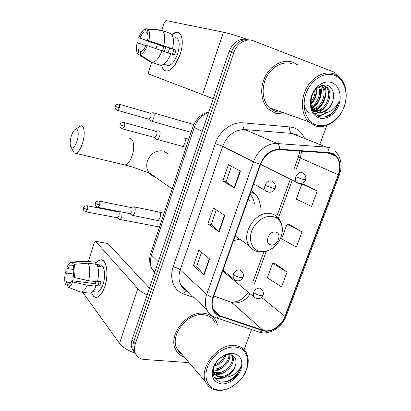 <?xml version="1.0" encoding="UTF-8"?>
<svg xmlns="http://www.w3.org/2000/svg" width="411" height="411" viewBox="0 0 411 411"><rect width="100%" height="100%" fill="white"/><g stroke="black" fill="none" stroke-linecap="round" stroke-linejoin="round"><path stroke-width="0.62" d="M233.494 240.671L239.747 239.156M260.456 207.242C260.148 202.361 258.642 198.169 255.945 194.675L251.306 190.499M247.915 39.59C239.5 37.91 233.248 41.84 229.158 51.37L132.054 339.712C131.017 342.882 130.981 345.815 131.941 348.502L134.171 352.027M250.345 40.098C241.894 38.403 235.606 42.354 231.485 51.95L133.673 341.844C132.63 345.029 132.589 347.973 133.554 350.67L135.794 354.21L133.554 350.67C132.589 347.973 132.63 345.029 133.673 341.844L231.485 51.95C235.606 42.354 241.894 38.403 250.345 40.098M293.161 62.359C283.765 58.686 271.532 64.558 265.542 75.896C259.485 87.194 260.805 101.728 268.239 108.946L275.159 113.189L282.203 113.96L275.159 113.189L268.239 108.946C260.805 101.728 259.485 87.194 265.542 75.896C271.532 64.558 283.765 58.686 293.161 62.359L297.775 65L293.161 62.359M204.277 313.352C187.58 310.408 167.94 334.523 175.394 348.985C177.218 352.977 180.203 355.674 184.349 357.082C180.203 355.674 177.218 352.977 175.394 348.985C167.94 334.523 187.58 310.408 204.277 313.352C209.687 314.091 213.622 316.681 216.083 321.119C213.622 316.681 209.687 314.091 204.277 313.352M331.369 153.467L335.972 156.288C340.046 161.071 340.806 167.226 338.253 174.757L284.931 316.367C281.561 325.908 270.464 333.023 262.994 330.254L220.044 315.818C217.142 314.811 214.984 312.92 213.571 310.146C211.814 306.416 211.737 302.177 213.345 297.42L260.569 164.421C264.679 154.793 271.029 149.892 279.624 149.717L328.908 153.026L331.369 153.467M331.533 153.026L329.011 152.573L279.721 149.244C270.911 149.419 264.396 154.444 260.184 164.318L212.955 297.369C210.309 306.77 212.6 313.054 219.828 316.223L262.783 330.644C270.443 333.48 281.818 326.185 285.27 316.408L338.582 174.85C342.271 165.515 339.044 155.101 331.533 153.026M287.073 272.051L272.647 263.292L267.314 277.8L281.556 286.863L287.073 272.051L274.913 263.513M317.282 190.971L301.823 183.964L296.259 199.099L311.517 206.445L317.282 190.971L304.042 184.457M302.013 231.953L287.084 224.052L281.633 238.863L296.372 247.088L302.013 231.953L289.323 224.401M217.44 324.572L216.083 321.119L217.44 324.572M244.108 349.699L251.542 329.545M319.979 143.927L326.76 125.53M338.741 76.687L335.664 73.117L333.403 71.868L253.484 40.848C246.24 37.797 236.757 43.366 233.844 52.536L135.306 343.997C134.258 347.197 134.217 350.151 135.183 352.859C136.806 356.84 139.91 359.05 144.487 359.486L189.101 362.625M234.522 187.93L222.788 180.999L228.444 164.677L240.404 171.14L234.522 187.93L234.162 187.693L240.029 170.94M204.005 275.021L193.422 265.712L198.826 250.119L209.62 258.997L204.005 275.021L203.686 274.697L209.281 258.719M219.089 231.984L207.94 223.836L213.468 207.884L224.832 215.585L219.089 231.984L218.744 231.701L224.478 215.343M207.94 223.836L211.233 224.498M216.33 209.826L211.223 224.524L218.744 231.701M193.422 265.712L196.725 266.241M201.549 252.359L196.71 266.277L203.686 274.697M222.788 180.999L226.071 181.801M231.46 166.306L226.065 181.816L234.162 187.693M287.084 224.052L289.467 224.427M301.823 183.964L304.181 184.488M272.647 263.292L275.057 263.528M171.819 34.555C176.704 30.635 180.033 31.668 181.816 37.648C182.761 42.241 182.227 47.758 180.224 54.201L175.158 64.712C168.546 72.886 164.04 73.066 161.641 65.251C162.509 69.187 164.302 71.113 167.02 71.041C172.117 69.988 176.514 64.373 180.224 54.201C184.123 42.636 182.119 31.498 176.566 32.197L171.819 34.555M247.201 39.384C237.126 35.849 229.189 33.45 223.394 32.186L165.849 20.55L164.22 22.687L161.754 30.45M213.227 98.686L148.931 74.108C148.402 73.754 148.33 72.875 148.715 71.478L151.623 62.328M155.98 48.626L157.31 44.429M175.122 37.555C179.437 38.439 180.326 43.751 177.783 53.487C175.107 60.864 171.916 64.938 168.202 65.714L166.065 65.01M164.287 51.483L165.71 47.198L139.879 38.11C141.43 34.611 143.115 32.5 144.929 31.781L147.169 32.587M170.868 53.815L174.321 55.012L175.209 52.587L175.908 50.096L172.476 48.827C174.182 41.079 173.648 36.019 170.868 33.651L162.232 30.491L147.909 29.217L146.943 32.289C148.099 33.769 148.314 36.425 147.6 40.263L173.904 49.526L172.363 54.334M168.058 52.798L169.702 48.046M162.443 50.846L163.819 46.664L138.687 37.776C140.798 32.721 143.136 29.72 145.7 28.775L144.929 31.781M163.67 64.275L165.602 64.861L163.732 64.234M170.884 53.779C167.847 60.854 164.539 64.722 160.942 65.37L152.055 62.493L139.94 54.576L140.891 51.534C142.699 50.923 144.405 48.837 146.023 45.277L170.884 53.779M172.476 48.827L147.6 40.263M162.232 30.491C164.95 32.849 165.448 37.935 163.727 45.744M162.129 50.733C159.108 57.879 155.831 61.799 152.296 62.482L152.055 62.493M140.881 51.565L138.928 50.902L137.983 53.923L150.046 61.799L151.983 62.446M147.909 29.217C149.727 31.113 150.046 34.914 148.864 40.612M147.277 45.647C144.975 50.995 142.53 53.969 139.94 54.576M137.983 53.923C136.277 51.894 136.005 48.133 137.161 42.652L145.869 45.616M138.928 50.902C137.834 49.361 137.639 46.731 138.348 43.001M161.246 30.404L160.141 29.998L145.884 28.729M139.879 38.11L138.687 37.776M165.71 47.198L163.819 46.664M175.908 50.096L173.904 49.526M316.393 124.985C326.55 128.355 339.27 119.914 344.017 106.947C348.908 94.037 344.701 79.231 334.549 75.383C324.469 71.329 310.865 79.821 306.051 93.467C301.083 107.06 306.169 121.815 316.393 124.985M315.242 125.864C324.983 129.049 337.097 122 342.779 110.127C348.538 98.296 346.92 83.448 338.777 76.718L334.205 74.026C324.978 70.373 312.714 76.492 306.534 88.108C300.292 99.688 301.32 114.464 308.558 121.687L315.242 125.864M292.591 63.967C283.765 60.535 272.298 66.073 266.698 76.713C261.036 87.312 262.3 100.942 269.292 107.692L275.714 111.622L282.357 112.352M314.739 111.191L312.571 110.657M320.498 112.789C327.022 111.936 331.225 107.554 333.11 99.642C334.359 92.871 332.699 88.206 328.137 85.642C322.347 82.914 314.323 88.283 311.743 96.621C309.55 106.13 311.836 112.691 318.607 116.298C322.897 117.834 327.207 117.048 331.543 113.934C334.975 110.929 337.313 107.076 338.561 102.365C334.205 110.312 328.183 113.79 320.498 112.789L317.492 112.29L314.153 110.312L310.88 104.959M322.07 85.283L324.572 85.74L326.925 87.209C334.564 93.636 326.488 112.424 315.365 111.247M316.331 111.905L312.997 109.932L311.625 108.417M322.543 85.159L325.743 86.885C333.157 93.127 325.774 111.335 314.857 110.888M315.982 89.218C316.604 94.54 314.867 99.277 310.767 103.438M315.021 90.348C315.155 94.556 313.742 98.429 310.783 101.964M319.152 86.582C323.025 92.526 319.054 103.993 311.774 107.179M318.433 87.06C321.5 92.871 317.888 103.063 311.42 106.434M321.623 85.421L322.229 85.93C329.011 91.638 323.462 108.057 313.423 109.578M312.74 109.686L312.134 109.747M321.078 85.622C327.644 91.16 322.64 106.958 312.982 109.054M312.283 109.213L311.939 109.275M314.215 110.872L312.555 110.626M333.11 99.642C331.42 107.697 323.606 113.909 316.989 112.105M331.898 82.611C324.721 79.801 315.134 85.842 311.713 95.48C308.183 105.077 311.713 115.589 318.982 117.911C326.2 120.377 335.34 114.366 338.726 105.072C342.214 95.814 339.132 85.283 331.898 82.611M338.561 102.365C335.89 110.189 331.127 115.065 324.269 116.991M325.034 113.082C322.599 114.684 320.051 115.568 317.395 115.727M308.527 112.501C306.221 110.282 304.731 107.451 304.058 104.014M326.206 105.668C324.274 108.596 321.89 110.842 319.044 112.398M318.659 112.604L314.96 113.914M321.941 103.757C320.025 106.824 317.621 109.172 314.739 110.8M314.163 111.104L313.105 111.587M317.78 101.81L312.283 108.067M316.28 88.91L316.1 92.645M313.727 99.796L310.793 103.998M326.175 112.891C323.529 114.772 320.729 115.784 317.78 115.928M324.716 86.089C328.271 93.806 323.57 106.577 315.509 110.867M314.821 111.237L313.316 111.915M320.513 85.858C323.185 92.927 319.29 103.916 312.54 108.458M316.789 88.406C317.138 94.438 315.16 99.868 310.85 104.702M71.252 136.277C69.752 141.908 69.788 145.72 71.355 147.719C73.281 148.633 75.198 146.352 77.104 140.865C79.374 133.78 77.915 126.855 74.853 129.655C73.451 130.893 72.249 133.097 71.252 136.277M75.362 129.311L80.952 125.848C84.389 125.134 85.349 134.34 82.601 142.961C80.535 149.193 78.218 152.635 75.655 153.298L74.16 152.841L72.839 150.426M270.906 244.91C277.656 246.543 282.562 233.212 275.596 232.081C268.784 230.34 263.857 243.913 270.906 244.91M249.426 200.619L248.162 199.361M254.404 203.609C253.839 200.265 252.595 197.352 250.679 194.876L250.032 194.095M150.364 120.7L151.191 121.096C152.198 120.891 153.056 119.791 153.765 117.803C154.464 115.244 154.325 113.575 153.349 112.794L152.887 112.706M148.505 119.103L148.931 119.226L150.786 116.837C151.289 114.988 151.197 113.78 150.493 113.215M118.902 219.022L119.729 219.428C120.551 219.258 121.245 218.349 121.82 216.7L121.99 212.076M117.058 217.738L117.392 217.804L118.897 215.826C119.38 214.049 119.324 212.77 118.712 211.989L87.209 205.741M156.206 139.031L157.079 139.416C159.401 139.452 161.348 131.787 159.242 130.893L158.697 130.78M154.289 137.408L154.747 137.531L156.637 135.152C157.156 133.251 157.048 131.993 156.319 131.366M131.628 214.907L132.558 215.369C134.654 215.369 136.257 208.326 134.448 207.057L133.739 206.82L131.063 207.493M129.784 213.607L130.164 213.679L131.767 211.624C132.27 209.78 132.193 208.459 131.535 207.663L99.272 201.087M95.373 264.216C99.246 258.668 102.555 258.427 105.303 263.492C107.615 269.714 107.461 277.379 104.841 286.498L102.324 292.293C97.864 298.925 94.263 299.049 91.525 292.658C92.732 296.007 94.443 297.585 96.672 297.384C99.837 296.711 102.56 293.079 104.841 286.498C109.079 274.137 106.403 258.519 100.623 259.85C98.815 260.122 97.068 261.576 95.373 264.216M147.133 294.944C142.874 292.868 139.771 290.767 137.824 288.63L95.691 241.463L95.321 241.303L94.289 242.706L88.365 261.334M134.844 353.095C127.595 350.465 122.493 347.244 119.544 343.421L82.729 292.313M95.532 241.339L107.888 243.497L149.409 288.183M73.677 269.498L67.733 268.666C68.735 266.477 69.803 265.27 70.933 265.038L73.682 265.424L70.933 265.038M88.247 263.163L74.016 264.345L73.163 267.063C73.934 269.467 73.959 272.529 73.25 276.254L74.155 277.492L88.627 280.723L97.407 281.895C99.03 274.553 98.866 268.737 96.914 264.443L88.247 263.163C90.132 267.474 90.261 273.33 88.627 280.723M97.577 281.186L101.101 281.658L99.693 286.01L95.357 285.445L95.999 286.272L87.214 285.136L72.752 281.941L71.858 280.682L98.234 284.15L99.246 281.407M96.955 264.514L99.986 264.961C104.199 264.011 106.105 275.344 103.053 284.263C101.404 289.041 99.426 291.676 97.124 292.17L95.886 292.016M95.999 286.272C94.211 290.49 92.239 292.802 90.076 293.218L88.694 293.048M87.214 285.136C85.437 289.385 83.484 291.723 81.363 292.149L79.318 291.569M74.016 264.345C75.249 267.664 75.29 272.046 74.155 277.492M72.752 281.941C71.262 285.357 69.685 287.094 68.031 287.15L66.972 286.775L67.815 284.083L68.791 284.212M70.759 282.629L66.418 282.064L65.575 284.741L67.389 285.445M65.575 284.741C64.435 281.36 64.419 277.05 65.534 271.81L66.376 272.996L73.615 273.993M73.754 272.118L65.534 271.81M71.858 280.682C70.856 282.825 69.803 284.006 68.699 284.227L67.815 284.083M66.418 282.064C65.693 279.634 65.678 276.613 66.376 272.996M97.7 266.4L100.638 266.831L99.061 264.946L97.022 264.648M93.436 262.09L86.731 261.278L72.572 262.439L71.725 265.141M94.854 264.139L95.357 262.567M84.851 260.805L86.731 261.278M67.733 268.666L66.88 267.489C68.108 264.571 69.459 262.829 70.928 262.269L72.572 262.439M95.768 283.826L95.604 281.653M99.061 264.946L98.558 266.523M98.234 284.15L99.693 286.01M219.387 390.07C223.322 390.214 227.324 389.202 231.398 387.034L238.01 382.266C252.03 370.008 250.618 347.896 235.107 347.11C224.74 346.062 211.506 355.623 207.36 367.383C203.06 379.132 208.922 389.705 219.387 390.07M243.744 375.269C248.598 367.085 249.508 359.666 246.482 352.998C244.129 348.61 240.271 346.124 234.902 345.533C218.39 343.057 198.482 367.768 205.675 381.973C208.115 387.213 212.384 390.029 218.482 390.429C222.598 390.578 226.78 389.525 231.033 387.26L233.022 386.093M214.886 322.075C212.574 317.888 208.87 315.453 203.779 314.759C188.099 312.026 169.722 334.657 176.735 348.199C177.896 350.773 179.628 352.797 181.934 354.267M229.682 354.693C231.157 361.439 221.873 371.087 213.941 369.838L213.16 369.715M231.825 355.181L232.652 356.501C236.166 362.877 226.245 375.007 217.306 373.568L213.895 372.484M231.491 355.063L231.773 355.597C235.282 361.968 225.382 374.072 216.463 372.628L213.643 371.847M223.728 377.283C230.268 375.243 234.28 370.897 235.77 364.244C236.618 358.793 234.645 355.618 229.857 354.708C223.805 353.984 215.934 360.108 213.694 367.424C211.901 375.582 214.475 380.468 221.411 382.076C225.773 382.502 230.042 381.084 234.213 377.832C237.517 374.734 239.675 371.195 240.687 367.213C236.916 373.84 231.265 377.195 223.728 377.283L220.733 377.365C217.681 377 215.441 375.459 214.013 372.736L213.155 369.659M235.77 364.244C234.619 370.861 226.523 377.283 219.87 376.409C216.823 376.044 214.588 374.503 213.16 371.785L212.97 371.359M226.014 355.042C224.19 360.678 220.26 364.331 214.213 366.001M224.75 355.443C222.896 359.913 219.572 363.011 214.783 364.742M228.912 354.657C229.544 361.403 220.81 369.921 213.294 368.934M232.816 353.368C225.434 352.679 216.104 359.461 213.155 367.773C210.73 377.159 213.556 382.549 221.632 383.936C229.035 384.367 237.948 377.688 240.877 369.638C243.425 360.473 240.738 355.053 232.816 353.368M240.687 367.213C238.467 375.387 228.901 382.682 220.856 381.989M223.615 377.298C220.188 378.403 217.095 378.469 214.337 377.504M220.419 373.471L215.143 374.406M215.071 374.406L213.16 374.267M225.151 377.365C221.241 378.875 217.722 379.06 214.588 377.92M225.547 371.57C222.33 373.691 219.058 374.791 215.734 374.873M215.487 374.873L213.247 374.678M222.731 367.491C219.767 369.602 216.664 370.809 213.417 371.107M229.158 51.37L233.844 52.536M132.054 339.712L135.306 343.997M208.547 112.573C201.734 115.065 196.956 120.033 194.218 127.487L202.212 131.386M193.031 126.593L194.218 127.487L151.515 255.195L158.312 261.74M150.75 253.191L150.606 253.628L151.515 255.195C149.912 260.235 150.082 264.828 152.029 268.974L154.634 272.668M255.303 193.905L255.185 194.239M262.994 330.254L231.563 302.378L233.782 302.907C240.25 303.292 245.732 300.271 250.232 293.839M213.823 296.079L231.563 302.378L213.879 295.915M338.253 174.757L300.323 158.009L301.592 151.191M212.955 297.369C210.298 296.65 208.228 295.663 206.748 294.404L253.551 161.8C257.255 150.842 267.987 142.668 277.302 143.547L326.421 147.102L329.483 147.672M296.639 134.721L291.841 133.426L244.92 129.568C234.732 129.604 227.314 135.193 222.654 146.331L180.229 269.868C178.441 275.334 178.6 280.261 180.701 284.648C182.217 287.602 184.447 289.76 187.39 291.116M329.011 152.573C328.99 149.779 328.127 147.955 326.421 147.102L291.841 133.426C290.012 132.357 289.339 130.2 289.822 126.953C296.49 127.749 301.309 131.34 304.263 137.731M194.002 297.513L183.732 293.957C173.899 290.793 169.003 278.776 173.216 266.939L215.287 143.67L222.654 146.331L253.551 161.8L260.184 164.318M213.355 316.532C210.56 315.129 208.449 312.987 207.01 310.094C204.868 305.486 204.776 300.256 206.748 294.404L180.229 269.868C178.497 268.481 176.16 267.504 173.216 266.939M219.828 316.223L216.715 317.96L215.503 317.544M215.287 143.67C219.423 130.96 232.004 121.635 243.055 122.848C242.593 126.234 243.214 128.473 244.92 129.568L277.302 143.547C278.905 144.425 279.711 146.321 279.721 149.244M262.783 330.644L259.639 332.242L258.416 331.836M285.27 316.408L286.313 315.771L339.378 174.958M335.088 151.089C341.161 157.326 342.599 165.253 339.409 174.875L338.582 174.85M243.055 122.848L289.822 126.953M187.241 291.05C185.921 291.142 184.755 292.113 183.732 293.957M220.044 315.818L213.201 309.319M284.931 316.367L261.591 297.415M254.476 283.657L266.251 251.378M278 219.181L292.18 180.326M296.043 169.733L300.323 158.009L298.412 156.976L299.814 151.073M184.626 288.445L183.974 289.072M298.453 156.863L294.096 168.813M202.495 94.818L223.394 32.186M154.659 176.632C152.27 175.949 150.339 174.588 148.869 172.553C146.619 169.188 146.141 165.335 147.431 161.004C150.755 153.277 156.129 149.948 163.547 151.012L168.746 154.161M123.351 164.621L124.831 164.975C127.687 164.436 130.159 161.194 132.244 155.25C135.008 147.015 133.575 138.06 129.732 138.599M260.245 251.47C268.08 252.96 277.687 246.22 281.001 237.049C284.427 227.905 280.764 218.303 272.909 216.618C265.105 214.789 255.015 221.601 251.671 231.11C248.208 240.594 252.364 250.119 260.245 251.47M282.239 231.753C282.737 226.559 281.499 222.12 278.524 218.436C276.675 215.991 274.245 214.414 271.224 213.705C256.788 209.466 240.214 233.72 249.236 245.906C250.905 248.444 253.15 250.171 255.971 251.08M303.755 173.632L302.07 172.574C299.342 172.188 297.245 173.591 295.786 176.792L303.513 179.597L305.563 179.823C306.236 177.454 305.635 175.394 303.755 173.632M117.156 110.225L117.561 110.348C113.539 107.939 115.414 107.107 115.121 106.249L119.349 107.862C119.925 105.57 119.755 104.322 118.841 104.111C114.397 104.44 115.671 106.074 115.121 106.249L115.131 106.218M295.786 176.792C295.072 178.939 295.268 180.737 296.372 182.176L298.612 183.388M148.931 119.226L117.561 110.348L119.349 107.862M261.987 289.611L259.695 288.116C256.942 288.034 254.871 289.508 253.479 292.54C255.55 294.05 258.005 295.067 260.846 295.596C262.316 295.781 263.071 295.601 263.117 295.052C263.744 293.49 263.369 291.676 261.987 289.611M85.658 211.752L85.981 211.814C81.846 209.651 83.705 208.845 83.407 207.889L87.425 209.769C88.011 207.324 87.831 205.962 86.896 205.68C84.245 206.24 83.084 206.974 83.407 207.889L83.438 207.796M117.392 217.804L85.981 211.814L87.425 209.769M253.479 292.54L253.633 296.65L255.221 298.001M122.175 128.792L122.612 128.915C118.466 126.547 120.346 125.602 120.063 124.708L124.43 126.429C125.031 124.03 124.836 122.719 123.85 122.488C119.318 122.884 120.634 124.512 120.063 124.708L120.074 124.661M273.551 182.289L271.568 180.989C268.702 180.619 266.528 182.063 265.054 185.325L272.853 188.217C274.445 188.603 275.216 188.649 275.154 188.356C275.807 186.126 275.272 184.102 273.551 182.289M181.523 145.946L182.191 146.126C183.337 145.91 184.262 144.764 184.96 142.684C185.577 140.228 185.361 138.599 184.323 137.793L183.871 137.67M154.747 137.531L122.612 128.915L124.43 126.429M265.054 185.325C264.386 187.365 264.556 189.106 265.568 190.55L267.972 191.988M97.618 207.288L97.982 207.365C93.765 205.207 95.609 204.277 95.326 203.286L99.524 205.228C100.13 202.705 99.93 201.298 98.917 201.015C95.393 201.333 95.82 202.551 95.326 203.286L95.352 203.193M242.048 271.599L239.587 269.945C236.705 269.811 234.553 271.311 233.129 274.445C235.174 275.92 237.681 276.952 240.651 277.533C242.259 277.759 243.086 277.595 243.127 277.035C243.733 275.411 243.374 273.598 242.048 271.599M157.182 220.178L157.732 220.286C158.713 220.101 159.499 219.099 160.1 217.28C160.701 214.881 160.526 213.17 159.586 212.153L134.269 206.928M130.164 213.679L97.982 207.365L99.524 205.228M233.129 274.445L233.309 278.653L235.113 280.184M119.544 343.421L137.824 288.63M107.888 243.497L95.691 241.463M250.864 191.747L255.945 194.675M131.941 348.502L135.183 352.859M208.742 112.008C201.087 113.975 195.836 118.877 192.99 126.716L150.606 253.628C148.967 259.064 149.445 264.181 152.029 268.974L154.901 271.861M335.972 156.288L327.747 152.949M187.288 291.019C184.149 289.709 181.95 287.582 180.701 284.648L207.01 310.094C209.261 314.025 212.497 316.645 216.715 317.96L259.639 332.242C269.375 335.361 282.085 327.367 286.195 316.085M252.76 282.29L263.831 251.902M276.218 217.897L290.253 179.366M232.405 302.1C238.323 302.028 243.656 298.771 248.398 292.329M163.753 64.219L168.202 65.714M152.296 62.482L160.942 65.37M312.997 109.932L314.153 110.312M321.089 85.616L322.229 85.93M325.743 86.885L326.925 87.209M269.292 107.692L308.558 121.687M71.355 147.719L74.16 152.841M172.194 188.988L148.869 172.553L148.813 172.841C145.735 172.178 133.405 166.753 124.831 164.975L75.655 153.298M278.601 241.838C273.413 249.261 266.893 252.611 259.043 251.886C255.005 251.224 251.738 249.23 249.236 245.906L235.184 235.914M191.11 132.347L151.191 121.096M148.7 119.2L150.868 121.06M260.595 164.349L296.372 182.176C300.826 185.633 305.296 181.873 305.527 179.926M193.807 124.564L153.488 112.876M149.912 113.21L152.543 112.789M119.241 104.224L150.159 113.153M159.509 226.97L119.729 219.428M117.186 217.789L119.437 219.407M222.69 271.096L253.633 296.65C257.954 300.898 262.429 297.718 263.014 295.339M118.27 211.814L119.324 211.552M184.421 137.855L188.819 139.206M186.106 147.328L157.079 139.416M154.495 137.51L156.725 139.386M155.656 131.35L158.322 130.873M124.276 122.606L155.923 131.279M253.638 183.943L265.568 190.55C269.832 194.341 274.712 190.853 275.108 188.495M159.391 212.025L164.071 213.304M161.405 221.288L132.558 215.369M129.927 213.663L132.229 215.349M223.014 270.181L233.309 278.653C237.424 283.045 242.495 279.942 243.029 277.317M92.773 291.63L97.124 292.17M81.363 292.149L90.076 293.218M68.031 287.15L80.854 292.175M71.858 262.177L84.337 260.923M231.398 387.034L231.033 387.26M213.16 371.785L214.013 372.736M231.773 355.597L232.652 356.501M176.735 348.199L205.675 381.973"/></g></svg>
